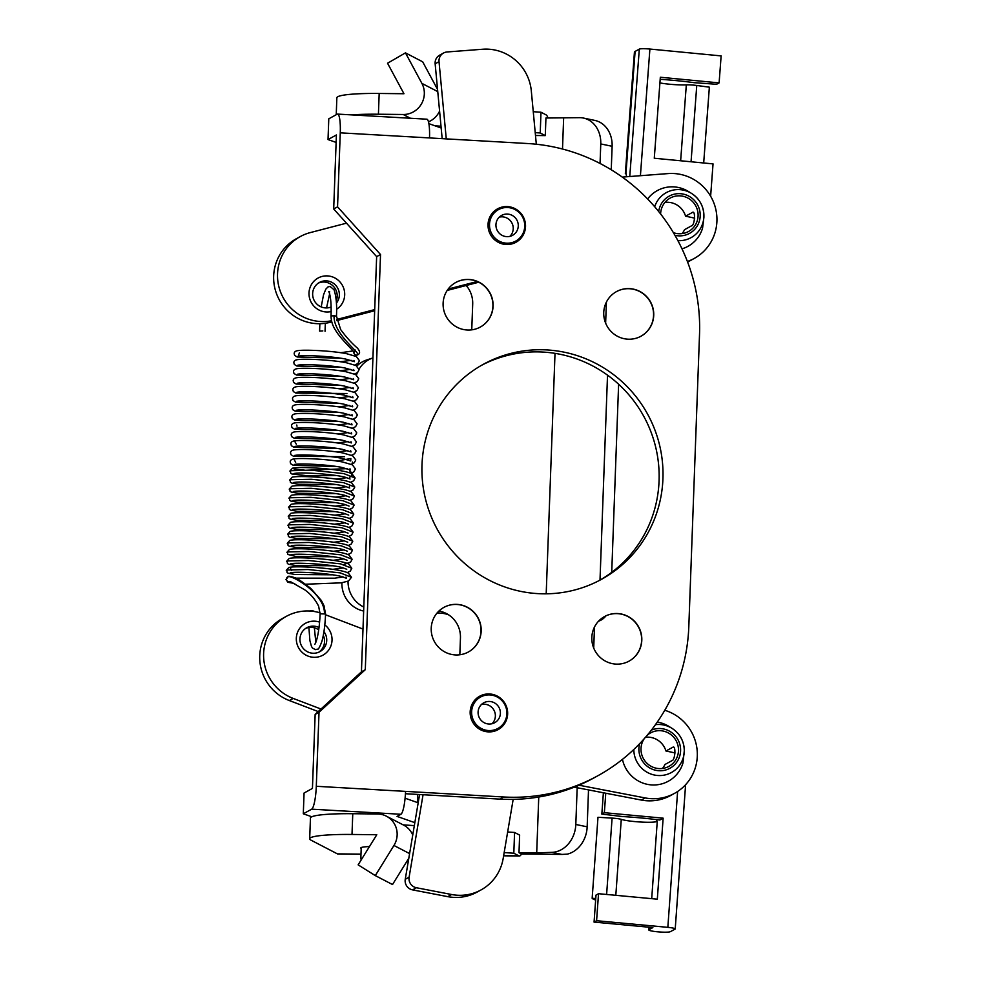 <?xml version="1.0" encoding="UTF-8"?>
<svg xmlns="http://www.w3.org/2000/svg" width="981" height="981" viewBox="0 0 981 981"><rect width="100%" height="100%" fill="white"/><g stroke="black" fill="none" stroke-linecap="round" stroke-linejoin="round"><path stroke-width="1.47" d="M513.063 243.546A19.08 18.651 61.2 0 0 515.43 241.265A19.08 18.651 61.2 0 1 513.063 243.546M498.127 209.824A19.08 18.651 61.2 0 0 494.939 210.596A19.08 18.651 61.2 0 1 498.127 209.824M512.131 243.84A19.08 18.651 61.2 0 0 513.75 242.197M496.447 210.743A19.08 18.651 61.2 0 0 494.191 211.234M309.334 611.004L312.559 610.709L314.766 611.58M288.022 576.693A2.722 2.661 -118.8 0 1 288.291 576.583L286.477 579.023A2.722 2.661 -118.8 0 1 287.936 576.73L287.96 576.718C288.107 575.859 290.413 576.203 294.876 577.735C296.556 577.895 301.866 581.451 310.781 588.416L321.363 600.507L323.963 605.596L325.557 613.996L320.1 613.799C319.647 626.822 317.501 640.385 314.742 644.443L314.876 644.345M289.971 581.77L289.984 581.77A2.722 2.661 -118.8 0 1 286.477 579.023M353.847 351.885A2.722 2.661 61.2 0 0 358.139 354.558M322.823 330.916L319.598 331.088L322.823 330.916M645.498 737.258A19.08 18.651 -118.8 0 1 665.927 750.992L673.236 747.032M665.927 750.992L675.1 752.93M657.27 722.09A31.809 31.085 -118.8 0 1 669.005 726.467L671.973 728.319A25.69 25.101 -118.8 0 1 657.233 775.456A25.69 25.101 -118.8 0 1 633.824 749.472M622.457 759.368A31.809 31.085 -118.8 0 0 650.746 784.849A31.809 31.085 -118.8 0 0 682.984 762.936L684.297 750.723C684.076 741.121 679.968 733.653 671.973 728.319A25.69 25.101 -118.8 0 0 655.455 724.665M673.432 747.093L673.076 747.056C676.081 745.867 675.063 760.201 672.108 760.569L664.959 764.493A19.08 18.651 -118.8 0 1 662.445 768.479M647.141 735.345A19.08 18.651 -118.8 0 1 678.043 745.854A19.08 18.651 -118.8 0 1 658.386 768.54A19.08 18.651 -118.8 0 1 644.149 738.803M667.84 927.352L596.595 920.718L594.069 922.103L652.856 927.572L648.981 929.706A10.901 1.275 4.1 0 0 648.797 929.914A10.901 1.275 4.1 0 0 657.184 931.766A10.901 1.275 4.1 0 0 669.447 931.95A40.895 4.77 -175.9 0 0 670.869 931.41L675.075 929.105A9.087 1.067 -175.9 0 0 675.222 928.921A9.087 1.067 -175.9 0 0 667.84 927.352L677.613 791.508M605.755 793.224L604.357 812.685L663.144 818.166L657.319 899.185L598.533 893.703L596.595 920.718M603.376 792.771L601.844 814.083L604.357 812.685M594.069 922.103L596.007 895.089L598.533 893.703M601.844 814.083L622.371 816.535A68.155 7.958 -175.9 0 1 659.784 820.018L663.144 818.166M651.703 898.657L657.258 821.404A19.08 2.232 -175.9 0 1 640.887 822.041A19.08 2.232 -175.9 0 1 621.267 819.368A9.087 1.067 4.1 0 0 612.095 818.105L597.981 817.283L592.156 898.302A40.895 4.77 -175.9 0 0 595.651 900.043M595.761 898.51L592.156 898.302M703.892 217.439L702.568 228.144A31.809 31.085 -118.8 0 1 682.003 248.831M647.632 198.996A31.809 31.085 -118.8 0 1 674.989 186.966A31.809 31.085 -118.8 0 1 688.613 191.602L691.58 193.441A25.69 25.101 -118.8 0 1 677.908 240.664M664.885 202.405A19.08 18.651 -118.8 0 1 685.56 216.176L692.868 212.215M660.618 213.968A19.08 18.651 -118.8 0 1 697.663 211.013A19.08 18.651 -118.8 0 1 673.383 232.644M693.064 212.276L692.709 212.239C695.713 211.05 694.646 225.385 691.691 225.74L684.542 229.677A19.08 18.651 -118.8 0 1 682.053 233.601M685.56 216.176L694.707 218.15M626.601 176.764L626.001 172.926A40.895 4.795 -175.7 0 0 625.338 173.527L626.356 160.038A40.895 4.795 -175.7 0 0 626.307 160.222L632.377 79.228A40.895 4.795 4.3 0 1 632.426 79.044L634.437 52.042A40.895 4.795 4.3 0 1 635.099 51.429L639.305 49.124A9.087 1.067 4.3 0 1 649.9 49.05L721.133 55.905L719.11 82.894L660.336 77.241L654.278 158.235L713.04 163.888L710.624 196.225M660.188 79.302A68.155 7.995 -175.7 0 1 694.376 82.698L716.584 84.28L719.11 82.894M703.684 162.993L709.361 87.174L696.768 85.47A9.087 1.067 4.3 0 0 686.32 84.881A19.08 2.232 -175.7 0 1 659.919 82.919M626.172 173.993A10.901 1.275 4.3 0 1 625.338 173.527M607.521 375.159L600.004 580.114M611.727 572.34L618.619 384.221M606.037 615.798A18.173 15.132 101.7 0 1 598.52 621.231M503.645 855.69L518.875 855.861A20.895 4.721 90.6 0 0 519.415 855.996A20.895 4.721 90.6 0 0 521.463 853.985L561.941 854.426L551.947 852.354A27.26 22.686 -78.3 0 0 575.81 824.469L587.165 826.824L588.514 789.913M593.713 648.061L594.486 627.006M587.165 826.824A27.26 22.686 101.7 0 1 567.398 854.12L561.941 854.426M594.314 120.307A27.26 22.686 101.7 0 1 594.768 120.393A27.26 22.686 101.7 0 1 612.119 146.292L600.764 143.937A27.26 22.686 -78.3 0 0 583.425 118.051A27.26 22.686 -78.3 0 0 578.888 117.671L545.939 118.014L545.289 135.611L540.224 132.987L535.221 132.643M605.633 323.129L606.405 302.087M611.249 169.787L612.119 146.292M575.81 824.469L577.233 785.953M600.053 163.459L600.764 143.937M551.947 852.354L536.705 852.894L538.753 797.013M546.196 593.812L555.013 353.356M562.505 149.026L563.634 118.211M548.023 118.039A20.895 4.721 90.6 0 0 546.049 114.851L540.985 112.226L540.224 132.987M360.983 854.267L337.942 854.022A20.895 4.721 -89.4 0 1 337.415 853.875L360.983 854.132M536.705 852.894L518.998 852.697L521.463 853.985M518.998 852.697L519.636 835.101L514.571 832.464L507.655 831.998M535.491 135.501L545.289 135.611M466.171 285.496A27.26 26.389 117.4 0 1 472.695 304.122L471.751 329.849M438.887 611.053A27.26 26.389 117.4 0 1 446.453 613.579A27.26 26.389 117.4 0 1 460.445 638.067L459.831 654.768M379.181 93.465L378.421 114.225L403.203 114.495A20.895 20.233 -62.6 0 0 421.266 104.219A20.895 20.233 -62.6 0 0 421.891 83.385L405.46 52.864L387.544 63.225L403.964 93.735L379.181 93.465A54.519 6.021 -177.9 0 0 336.851 97.781L336.238 114.716M540.985 112.226L533.259 111.699M436.974 613.088L439.549 613.125L437.759 612.193M448.722 614.915A27.26 26.389 -62.6 0 0 439.549 613.125M369.469 846.566A18.627 2.06 -177.9 0 0 360.763 847.989A18.627 2.06 -177.9 0 0 361.192 848.455M352.007 834.463L352.768 813.715L377.55 813.985A20.895 20.233 117.4 0 1 386.416 816.192A20.895 20.233 117.4 0 1 393.945 845.475L375.294 875.604L358.139 864.862L376.79 834.733L352.007 834.463A54.519 6.021 -177.9 0 0 309.677 838.78A54.519 6.021 -177.9 0 0 311.063 840.202L337.415 853.875M518.875 855.861L513.811 853.225L504.173 852.575M513.811 853.225L514.571 832.464M348.316 573.1L348.353 572.181M348.647 564.063L348.684 563.155M348.978 555.038L349.015 554.13M349.31 546.012L349.346 545.105M349.641 536.987L349.677 536.08M349.972 527.962L350.009 527.055M350.303 518.937L350.34 518.029M350.634 509.912L350.671 509.004M350.965 500.886L351.002 499.979M351.296 491.861L351.333 490.954M351.627 482.836L351.664 481.929M351.897 475.638L351.995 472.903M352.289 464.786L352.4 462.039M352.62 455.76L352.657 454.841M352.952 446.735L352.988 445.815M353.283 437.71L353.319 436.79M353.614 428.685L353.65 427.765M353.945 419.66L353.982 418.74M354.276 410.634L354.313 409.715M354.607 401.609L354.644 400.689M354.938 392.584L354.975 391.664M355.269 383.559L355.306 382.639M348.034 581.206A27.26 25.935 72.1 0 0 363.804 607.043M356.863 366.036A27.26 25.935 -107.9 0 1 366.845 359.917L372.927 357.942A27.26 25.935 72.1 0 0 359.058 369.175M357.305 372.731A27.26 25.935 72.1 0 0 356.495 375.036M441.009 126.206L434.963 125.801M378.421 114.225A54.519 6.021 -177.9 0 0 351.738 114.9M352.768 813.715A54.519 6.021 -177.9 0 0 310.45 818.019L309.677 838.78M414.325 825.622L403.142 824.862M363.657 611.04A27.26 25.935 -107.9 0 1 341.903 582.763M428.489 121.852A20.895 20.233 -62.6 0 0 439.586 111.098M386.416 816.192L403.657 825.131A20.895 20.233 117.4 0 1 412.743 834.978M437.551 89.418L422.688 61.815L405.46 52.864M375.294 875.604L392.523 884.543L408.807 858.24M478.09 712.108A11.355 11.098 61.2 0 0 494.718 722.69A11.355 11.098 61.2 0 0 495.049 703.218A11.355 11.098 61.2 0 0 478.09 712.108M506.87 713.751A17.952 17.548 61.2 0 0 480.592 697.025A17.952 17.548 61.2 0 0 480.065 727.804A17.952 17.548 61.2 0 0 506.87 713.751M492.008 723.745A11.355 11.098 61.2 0 0 481.426 704.517M362.332 858.093A18.173 2.011 -177.9 0 0 361.094 858.51A18.173 2.011 -177.9 0 0 360.812 858.841A18.173 2.011 -177.9 0 0 361.511 859.417M477.06 697.982A19.08 18.651 -118.8 0 1 480.261 697.209A19.08 18.651 61.2 0 0 477.06 697.982M497.563 728.65A19.08 18.651 -118.8 0 1 495.197 730.931A19.08 18.651 61.2 0 0 497.563 728.65M489.605 693.972A19.08 18.651 -118.8 0 1 498.103 729.643A19.08 18.651 -118.8 0 1 470.684 717.05A19.08 18.651 -118.8 0 1 489.605 693.972M337.587 114.09L426.821 119.192A20.895 3.765 93.3 0 1 429.506 137.929L527.668 143.533A181.743 177.635 -118.8 0 1 699.527 334.227L688.809 626.651A181.743 177.635 -118.8 0 1 597.944 775.701A181.743 177.635 -118.8 0 1 503.707 796.989L405.545 791.385A20.895 3.765 93.3 0 1 400.91 814.267L311.676 809.178A20.895 3.765 -86.7 0 0 316.299 786.284L319.021 712.28L365.288 669.692L380.518 254.52L337.55 206.844L340.26 132.84A20.895 3.765 -86.7 0 0 337.587 114.09A20.895 3.765 -86.7 0 0 337.157 114.201L328.782 118.811L328.022 139.572L336.127 142.417M537.993 593.628A122.674 119.903 -118.8 0 1 425.3 498.238A122.674 119.903 -118.8 0 1 483.326 364.307A122.674 119.903 -118.8 0 1 546.932 349.935A122.674 119.903 -118.8 0 1 659.624 445.325A122.674 119.903 -118.8 0 1 601.598 579.268A122.674 119.903 -118.8 0 1 537.993 593.628M615.896 664.1A25.445 24.868 -118.8 0 1 604.554 616.534A25.445 24.868 -118.8 0 1 641.12 633.346A25.445 24.868 -118.8 0 1 615.896 664.1M455.258 654.928A25.445 24.868 -118.8 0 1 443.927 607.374A25.445 24.868 -118.8 0 1 480.494 624.174A25.445 24.868 -118.8 0 1 455.258 654.928M627.803 339.181A25.445 24.868 -118.8 0 1 616.473 291.615A25.445 24.868 -118.8 0 1 653.039 308.414A25.445 24.868 -118.8 0 1 627.803 339.181M467.177 330.008A25.445 24.868 -118.8 0 1 455.834 282.442A25.445 24.868 -118.8 0 1 492.401 299.254A25.445 24.868 -118.8 0 1 467.177 330.008M506.086 244.502A19.08 18.651 61.2 0 0 525.007 221.424A19.08 18.651 61.2 0 0 497.575 208.83A19.08 18.651 61.2 0 0 506.086 244.502M481.401 365.386A122.674 119.903 -118.8 0 1 543.057 352.069A122.674 119.903 -118.8 0 1 655.492 446.355A122.674 119.903 -118.8 0 1 599.649 580.311M597.944 775.701L594.069 777.835A181.743 177.635 -118.8 0 1 499.844 799.11L405.435 793.727M311.676 809.178L303.301 813.789L304.061 793.028L312.436 788.417L315.146 714.413L361.425 671.826L376.643 256.642L333.687 208.978L336.397 134.961L328.022 139.572M361.425 671.826L365.288 669.692M315.146 714.413L319.021 712.28M443.841 607.411A25.445 24.868 -118.8 0 1 480.31 624.223A25.445 24.868 -118.8 0 1 468.366 651.997M376.643 256.642L380.518 254.52M455.748 282.491A25.445 24.868 -118.8 0 1 492.217 299.291A25.445 24.868 -118.8 0 1 480.285 327.078M333.687 208.978L337.55 206.844M604.468 616.583A25.445 24.868 -118.8 0 1 640.936 633.383A25.445 24.868 -118.8 0 1 629.005 661.169M616.387 291.664A25.445 24.868 -118.8 0 1 652.856 308.463A25.445 24.868 -118.8 0 1 640.912 336.25M418.188 802.801L405.092 798.203M414.828 822.654L397.047 816.4L400.91 814.267M303.301 813.789L311.786 816.768M441.168 127.984L428.869 123.655M578.986 785.205L645.167 797.933A45.433 44.415 61.2 0 0 674.585 793.335L670.71 795.468A45.433 44.415 -118.8 0 1 641.304 800.055L574.241 787.167M513.173 799.368L503.155 858.571A45.433 44.415 -118.8 0 1 481.046 889.926L477.171 892.048A45.433 44.415 -118.8 0 1 447.765 896.646L412.547 889.877A9.087 8.878 -118.8 0 1 405.251 879.307L419.586 794.536M481.046 889.926A45.433 44.415 -118.8 0 1 451.628 894.513L416.422 887.744A9.087 8.878 -118.8 0 1 409.114 877.173L423.056 794.733M674.585 793.335A45.433 44.415 61.2 0 0 697.013 749.018A45.433 44.415 61.2 0 0 664.775 710.269M362.995 629.066L325.52 614.768M318.224 711.581L289.321 700.544A45.433 44.415 -118.8 0 1 259.867 661.243A45.433 44.415 -118.8 0 1 282.454 618.484L286.329 616.35A45.433 44.415 61.2 0 0 263.742 659.109A45.433 44.415 61.2 0 0 293.184 698.423L320.995 709.03M324.797 624.909A18.173 17.768 -118.8 0 1 311.173 657A18.173 17.768 -118.8 0 1 296.569 635.847A18.173 17.768 -118.8 0 1 319.585 622.113M320.113 612.831A45.433 44.415 61.2 0 0 315.735 611.764A45.433 44.415 61.2 0 0 286.329 616.35M305.704 628.404A13.636 13.317 -118.8 0 1 318.702 629.851M323.301 635.418A13.636 13.317 -118.8 0 1 318.788 652.193M319.009 627.521A13.636 13.317 61.2 0 0 300.137 641.758A13.636 13.317 61.2 0 0 319.904 651.642A13.636 13.317 61.2 0 0 323.951 631.629M318.359 283.092A13.636 13.317 -118.8 0 1 336.238 300.897M346.489 223.178L310.266 232.595A45.433 44.415 61.2 0 0 300.247 236.58L296.385 238.702A45.433 44.415 61.2 0 0 275.673 291.198A45.433 44.415 61.2 0 0 322.516 323.583A45.433 44.415 61.2 0 0 330.168 322.308L331.774 321.891M336.863 320.566L374.668 310.744M336.385 303.141A13.636 13.317 61.2 0 0 319.426 282.442A13.636 13.317 61.2 0 0 327.274 307.899A13.636 13.317 61.2 0 0 331.088 307.016M300.247 236.58A45.433 44.415 61.2 0 0 279.548 289.076A45.433 44.415 61.2 0 0 326.379 321.461A45.433 44.415 61.2 0 0 331.492 320.762M478.753 282.221L447.213 290.425M448.194 289.039L477.195 281.51M336.667 319.487L374.705 309.604M331.124 311.553A18.173 17.768 -118.8 0 1 309.064 295.281A18.173 17.768 -118.8 0 1 343.706 288.291A18.173 17.768 -118.8 0 1 336.581 309.26M442.173 138.652L435.147 63.802A9.087 8.878 -118.8 0 1 439.66 55.157L443.535 53.023A9.087 8.878 61.2 0 0 439.022 61.668L446.269 138.885M536.313 144.232L531.31 90.902A45.433 44.415 61.2 0 0 482.627 49.246L447.066 51.968A9.087 8.878 61.2 0 0 443.535 53.023M687.399 261.473A45.433 44.415 61.2 0 0 694.192 258.469A45.433 44.415 61.2 0 0 714.904 205.973A45.433 44.415 61.2 0 0 668.061 173.588L622.285 177.095M687.583 261.976A45.433 44.415 61.2 0 0 690.33 260.59L694.192 258.469M494.265 731.225A19.08 18.651 61.2 0 0 495.871 729.582M478.569 698.129A19.08 18.651 61.2 0 0 476.312 698.619M517.257 230.265A11.355 11.098 61.2 0 0 501.634 215.403A11.355 11.098 61.2 0 0 499.55 233.527A11.355 11.098 61.2 0 0 517.257 230.265M491.089 217.598A17.952 17.548 61.2 0 0 515.761 241.081A17.952 17.548 61.2 0 0 519.059 212.46A17.952 17.548 61.2 0 0 491.089 217.598M509.875 236.36A11.355 11.098 61.2 0 0 499.304 217.132M287.936 576.73C291.639 574.694 325.177 593.824 324.441 613.714M336.213 475.54L308.537 475.871L291.86 473.982L290.707 473.21L290.45 470.708L311.7 470.242L343.767 473.59L355.11 478.005L353.626 480.813L350.524 482.333M335.87 484.565L298.396 484.234L291.529 483.008L290.376 482.235L290.118 479.734L311.369 479.268L343.436 482.615L354.779 487.03L353.295 489.838L350.192 491.358M335.539 493.59L298.065 493.259L291.198 492.045L290.045 491.26L289.787 488.759L311.038 488.293L343.105 491.64L354.448 496.055L352.964 498.863L349.861 500.384M335.208 502.615L297.734 502.284L290.866 501.07L289.714 500.285L289.456 497.784L310.707 497.318L342.774 500.666L354.116 505.08L352.633 507.888L349.53 509.409M334.877 511.641L297.402 511.309L290.535 510.095L289.383 509.311L289.125 506.809L310.376 506.343L342.443 509.691L353.785 514.105L352.302 516.913L349.199 518.434M334.546 520.666L297.071 520.335L290.204 519.121L289.052 518.336L288.794 515.834L310.045 515.381L342.111 518.716L353.454 523.131L351.971 525.951L348.868 527.459M334.214 529.691L296.74 529.36L289.873 528.146L288.721 527.361L288.463 524.86L309.714 524.406L341.78 527.741L353.123 532.156L351.639 534.976L348.537 536.484M333.883 538.716L296.409 538.385L289.542 537.171L288.389 536.386L288.132 533.897L309.383 533.431L341.449 536.766L352.792 541.193L351.308 544.001L348.206 545.522M333.552 547.741L296.078 547.41L289.211 546.196L288.058 545.411L287.801 542.922L309.052 542.456L341.118 545.792L352.461 550.218L350.977 553.026L347.875 554.547M333.221 556.767L295.747 556.435L287.727 554.437L287.47 551.947L308.721 551.481L340.787 554.817L352.13 559.244L350.646 562.052L343.718 564.504M332.89 565.792L295.416 565.461L288.549 564.247L287.396 563.474L287.139 560.973L308.39 560.507L340.468 563.842L351.799 568.269L350.315 571.077L347.213 572.597M332.559 574.817L295.085 574.486L288.218 573.272L287.065 572.499L286.808 569.998L308.059 569.532L340.137 572.867L351.468 577.294L348.562 580.973L341.425 582.837L305.606 584.222M349.518 469.494A2.722 2.661 61.2 0 0 353.834 471.886L350.855 473.308M321.179 306.93L323.534 294.815L325.778 289.211L327.973 286.93L330.057 286.452L334.018 289.702C336.225 296.225 337.047 305.042 336.471 316.152L334.043 315.759C333.356 334.57 360.996 352.988 357.489 354.914M334.043 315.759L331.026 315.956C331.1 321.094 332.682 325.974 335.772 330.597C340.91 339.352 355.968 353.209 354.166 352.387L355.171 349.996M639.624 743.696A21.214 20.736 61.2 0 0 658.239 770.661A21.214 20.736 61.2 0 0 680.544 751.581A21.214 20.736 61.2 0 0 651.335 730.158M656.755 821.6L656.902 819.65M649.164 927.229L648.981 929.706M621.267 819.368L615.81 895.31M612.095 818.105L606.614 894.464M654.683 206.721A25.69 25.101 -118.8 0 1 691.58 193.441C699.576 198.775 703.684 206.243 703.917 215.857L703.904 217.439M674.94 235.305A21.214 20.736 61.2 0 0 700.152 216.764A21.214 20.736 61.2 0 0 680.937 193.748A21.214 20.736 61.2 0 0 658.692 211.54M649.9 49.05L640.409 175.709M629.765 176.519L639.305 49.124M626.001 172.926L635.099 51.429M680.642 160.774L686.32 84.881M691.053 161.779L696.768 85.47M403.203 114.495L410.45 118.26M421.891 83.385L437.759 91.613M393.945 845.475L409.592 853.593M429.506 137.929L340.26 132.84M316.299 786.284L405.545 791.385M499.844 799.11L503.707 796.989M641.304 800.055L645.167 797.933M289.321 700.544L293.184 698.423M412.547 889.877L416.422 887.744M405.251 879.307L409.114 877.173M447.765 896.646L451.628 894.513M331.664 321.486L330.168 322.308M439.022 61.668L435.147 63.802M308.905 627.497L309.886 640.618L311.48 646.418L312.51 648.061L315.416 649.618L317.501 649.128C318.187 649.925 319.671 647.325 321.927 641.304C323.889 634.106 325.103 625.007 325.557 613.996M314.361 627.803L315.833 642.383M290.401 581.598L304.772 589.851C310.609 593.983 315.22 599.416 318.604 606.16L320.1 613.799M294.03 468.992L305.508 470.279L347.188 468.66M349.665 477.808L350.18 476.594M346.857 477.686L336.054 479.084M349.334 486.834L349.849 485.62M346.526 486.711L335.723 488.109M346.195 495.736L335.392 497.134M345.864 504.761L335.061 506.159M345.533 513.786L334.729 515.184M345.202 522.812L334.398 524.21M344.871 531.837L334.067 533.235M344.539 540.862L333.736 542.26M344.208 549.887L333.417 551.285M343.877 558.912L333.086 560.31M343.546 567.938L332.755 569.336M290.413 568.281L291.7 570.574M343.215 576.963L334.546 578.201L295.759 578.14M289.886 471.101L292.424 468.231C298.089 466.233 342.749 468.734 352.044 473.86L355.11 478.005M289.554 480.126L292.093 477.257C297.758 475.258 342.418 477.759 351.713 482.885L354.779 487.03M289.223 489.151L291.762 486.282C297.427 484.283 342.087 486.784 351.382 491.91L354.448 496.055M288.892 498.176L291.443 495.307C297.096 493.308 341.756 495.81 351.051 500.935L354.116 505.08M288.561 507.202L291.112 504.332C296.765 502.333 341.425 504.835 350.72 509.961L353.785 514.105M288.23 516.227L290.781 513.357C296.434 511.359 341.094 513.86 350.389 518.986L353.454 523.131M287.899 525.252L290.45 522.383C296.103 520.384 340.763 522.885 350.058 528.011L353.123 532.156M287.568 534.277L290.118 531.408C295.772 529.409 340.432 531.91 349.726 537.036L352.792 541.193M287.237 543.302L289.787 540.433C295.44 538.434 340.1 540.936 349.395 546.061L352.461 550.218M286.906 552.328L289.456 549.458C295.109 547.459 339.769 549.961 349.064 555.087L352.13 559.244M286.587 561.353L289.125 558.483C294.778 556.497 339.438 558.986 348.733 564.112L351.799 568.269M286.256 570.378L288.794 567.509C294.447 565.522 339.107 568.024 348.402 573.137L351.468 577.294M293.944 473.467L296.458 473.161C305.25 472.413 334.067 474.166 345.557 477.318L350.058 479.01M293.613 482.493L296.127 482.186C304.919 481.438 333.736 483.192 345.226 486.343L349.726 488.035M293.282 491.518L295.796 491.211C304.588 490.463 333.405 492.217 344.895 495.368L349.395 497.06M292.951 500.543L295.465 500.236C304.257 499.488 333.074 501.242 344.564 504.393L349.064 506.086M292.62 509.568L295.134 509.262C303.926 508.514 332.743 510.267 344.233 513.419L348.733 515.111M292.289 518.593L294.803 518.287C303.595 517.539 332.412 519.292 343.902 522.444L348.402 524.136M291.958 527.619L294.472 527.312C303.264 526.564 332.081 528.318 343.571 531.469L348.071 533.161M291.627 536.644L294.141 536.337C302.933 535.589 331.75 537.355 343.24 540.494L347.74 542.186M291.296 545.669L293.81 545.362C302.602 544.614 331.419 546.38 342.909 549.519L347.409 551.212M290.965 554.694L293.478 554.388C302.271 553.64 331.088 555.405 342.577 558.545L347.078 560.237M290.634 563.719L293.147 563.413C301.94 562.665 330.756 564.431 342.246 567.57L346.747 569.262M290.302 572.745L292.816 572.438C301.608 571.69 330.425 573.456 341.915 576.607L346.416 578.287L346.023 577.086M294.68 583.511L287.887 582.297L285.925 579.403M353.834 471.886L355.441 468.979L352.375 464.835L342.712 462.026C327.85 459.059 301.743 457.919 294.705 458.85C291.627 459.083 290.131 460.163 290.217 462.076L290.695 463.743L293.245 465.313L336.532 466.515M351.186 464.283L354.276 462.774L355.772 459.954L352.706 455.809L343.043 453.001C328.181 450.034 302.074 448.893 295.036 449.825C291.958 450.058 290.462 451.137 290.548 453.05L291.026 454.718L293.577 456.288L344.601 456.705M351.517 455.258L354.607 453.749L356.103 450.929L353.037 446.784L343.375 443.976C328.512 441.009 302.406 439.868 295.367 440.8C292.289 441.033 290.793 442.112 290.879 444.025L291.357 445.693L293.908 447.262L337.194 448.464M351.848 446.232L354.938 444.724L356.434 441.904L353.368 437.759L343.706 434.951C328.843 431.983 302.737 430.843 295.698 431.775C292.62 432.008 291.124 433.087 291.21 435L291.688 436.668L294.239 438.237L337.525 439.439M352.179 437.207L355.269 435.699L356.765 432.879L353.7 428.734L344.037 425.926C329.175 422.958 303.068 421.818 296.029 422.75C292.951 422.983 291.455 424.062 291.541 425.975L292.019 427.642L294.57 429.212L337.856 430.414M352.51 428.182L355.6 426.674L357.096 423.853L354.031 419.709L344.368 416.9C329.506 413.933 303.399 412.793 296.36 413.724C293.282 413.957 291.786 415.037 291.872 416.95L292.35 418.617L294.901 420.187L338.187 421.376M352.841 419.157L355.931 417.648L357.427 414.828L354.362 410.683L344.699 407.875C329.837 404.908 303.73 403.767 296.691 404.687C293.613 404.932 292.117 406.011 292.203 407.924L292.669 409.592L295.232 411.162L338.519 412.351M353.172 410.132L356.262 408.623L357.758 405.803L354.693 401.646L345.03 398.85C330.168 395.883 304.061 394.742 297.022 395.662C293.944 395.907 292.448 396.986 292.534 398.887L293 400.567L295.563 402.136L338.85 403.326M353.503 401.106L356.594 399.598L358.09 396.778L355.024 392.621L345.361 389.813C330.499 386.857 304.392 385.717 297.353 386.637C294.275 386.882 292.779 387.961 292.865 389.862L293.331 391.542L295.894 393.111L346.918 393.516M353.834 392.081L356.925 390.573L358.421 387.753L355.355 383.596L345.692 380.787C330.83 377.832 304.723 376.692 297.684 377.611C294.607 377.857 293.111 378.936 293.196 380.836L293.662 382.516L296.225 384.086L339.512 385.275M354.166 383.056L357.256 381.548L358.752 378.727L355.686 374.57L346.023 371.762C331.161 368.807 305.054 367.667 298.016 368.586C294.938 368.831 293.442 369.911 293.527 371.811L293.993 373.491L296.556 375.061L339.843 376.25M354.497 374.031L357.587 372.522L359.083 369.702L356.017 365.545L346.354 362.737C331.492 359.782 305.385 358.641 298.347 359.561C295.269 359.806 293.773 360.885 293.859 362.786L294.325 364.466L296.887 366.036L340.174 367.225M354.828 365.006L357.918 363.497L359.414 360.677L356.348 356.52L346.685 353.712C331.823 350.744 305.716 349.616 298.678 350.536C295.6 350.781 294.104 351.86 294.19 353.761L294.656 355.441L297.218 357.01L340.505 358.2M295.673 462.272L294.361 459.966M336.728 461.033L350.842 458.544L350.72 460.96L342.062 458.36C328.696 455.65 304.478 454.473 296.875 455.123L294.607 455.417M337.059 452.008L347.85 450.61M296.336 444.221L295.023 441.916M337.39 442.983L348.181 441.585M337.722 433.958L348.513 432.56M296.998 426.171L296.765 425.006M338.053 424.932L348.844 423.522M338.384 415.907L349.175 414.497M338.715 406.882L349.506 405.472M339.046 397.857L349.837 396.447M339.377 388.832L350.168 387.421M339.708 379.806L350.499 378.396M340.039 370.781L350.83 369.371M340.37 361.756L351.161 360.346M353.957 360.481L354.349 361.67L345.704 359.071C332.338 356.361 308.12 355.196 300.517 355.845L298.249 356.128L299.413 352.804M340.701 352.731L353.074 350.916M355.159 355.98L358.004 354.656M349.996 468.783L350.389 469.985L341.731 467.385C328.365 464.675 304.147 463.498 296.544 464.148L294.275 464.442M350.658 450.733L351.051 451.934L342.394 449.335C329.027 446.625 304.809 445.448 297.206 446.097L294.938 446.392M350.99 441.708L351.382 442.909L342.725 440.31C329.358 437.6 305.14 436.422 297.537 437.072L295.269 437.354M351.321 432.682L351.713 433.884L343.056 431.284C329.69 428.574 305.471 427.397 297.868 428.047L295.6 428.329M351.652 423.657L352.044 424.859L343.387 422.259C330.021 419.549 305.802 418.372 298.199 419.022L295.931 419.304M351.983 414.632L352.375 415.834L343.718 413.234C330.352 410.524 306.133 409.347 298.531 409.997L296.262 410.279M352.314 405.607L352.706 406.808L344.049 404.209C330.683 401.487 306.464 400.322 298.862 400.971L296.593 401.254M352.645 396.582L353.037 397.783L344.38 395.171C331.014 392.461 306.795 391.296 299.193 391.946L296.924 392.228M352.976 387.556L353.356 388.758L344.711 386.146C331.345 383.436 307.127 382.271 299.524 382.921L297.255 383.203M353.295 378.531L353.687 379.721L345.042 377.121C331.676 374.411 307.458 373.246 299.855 373.896L297.586 374.178M353.626 369.506L354.018 370.695L345.373 368.096C332.007 365.386 307.789 364.221 300.186 364.871L297.917 365.153M336.471 316.152L340.665 329.579C346.244 337.145 351.799 343.289 357.329 348.01C360.137 351.296 360.297 353.54 357.807 354.766M329.751 291.897L328.807 291.516C330.695 296.103 331.443 304.245 331.026 315.956M326.538 307.936L329.653 293.687M319.598 331.088L319.867 323.705M325.042 331.284L325.336 323.276M685.596 784.702L675.222 928.921M656.583 821.661L656.73 819.625M648.993 927.217L648.797 929.914M583.425 118.051L594.768 120.393M519.415 855.996L503.621 855.824M497.894 728.466L492.008 731.716M480.592 697.025L474.694 700.262M360.812 858.841L361.229 847.559M417.44 802.544L417.734 794.426M498.458 209.64L492.572 212.877M515.761 241.081L509.875 244.33"/></g></svg>
